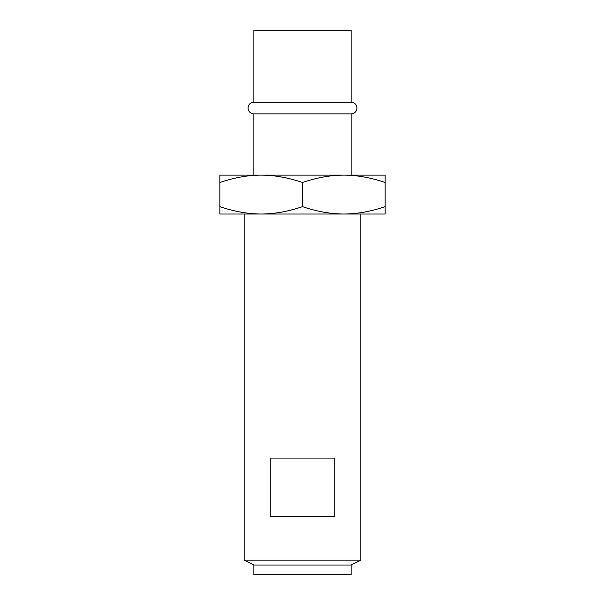 <?xml version="1.0" encoding="UTF-8"?>
<svg xmlns="http://www.w3.org/2000/svg" width="605" height="605" viewBox="0 0 605 605"><rect width="100%" height="100%" fill="white"/><g stroke="black" fill="none" stroke-linecap="round" stroke-linejoin="round"><path stroke-width="0.91" d="M351.119 102.2L253.881 102.2L253.881 30.25L351.119 30.25L351.119 102.2A5.831 5.831 0 0 1 356.95 108.038A5.831 5.831 0 0 1 351.119 113.869L351.119 175.125L360.837 175.125L219.849 175.125L219.849 182.506C234.127 177.628 247.899 175.17 261.178 175.125C274.451 175.17 288.23 177.628 302.5 182.506C316.77 177.628 330.549 175.17 343.821 175.125C357.101 175.17 370.873 177.628 385.151 182.506L385.151 175.125L343.821 175.125M253.881 102.2A5.831 5.831 0 0 0 248.05 108.038A5.831 5.831 0 0 0 253.881 113.869L351.119 113.869M253.881 113.869L253.881 175.125M261.178 214.019L219.849 214.019L219.849 206.638C234.127 211.516 247.899 213.973 261.178 214.019C274.451 213.973 288.23 211.516 302.5 206.638C316.77 211.516 330.549 213.973 343.821 214.019L244.163 214.019L244.163 560.162L360.837 560.162L351.119 565.025L351.119 574.75L253.881 574.75L253.881 565.025L351.119 565.025M343.821 214.019C357.101 213.973 370.873 211.516 385.151 206.638L385.151 214.019L343.821 214.019L360.837 214.019L360.837 560.162M219.849 206.638L219.849 182.506M302.5 206.638L302.5 182.506M385.151 206.638L385.151 182.506M270.253 516.413L270.253 458.068L334.746 458.068L334.746 516.413L270.253 516.413M244.163 560.162L253.881 565.025"/></g></svg>
